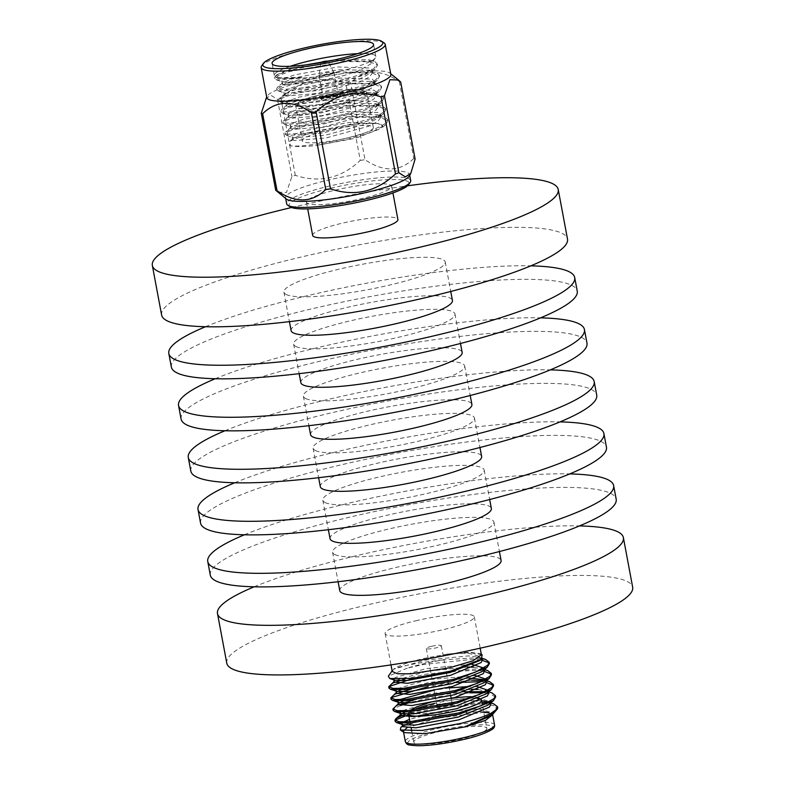 <?xml version="1.0" encoding="UTF-8"?>
<svg xmlns="http://www.w3.org/2000/svg" width="785" height="785" viewBox="0 0 785 785"><rect width="100%" height="100%" fill="white"/><g stroke="black" fill="none" stroke-linecap="round" stroke-linejoin="round"><path stroke-width="0.59" stroke-dasharray="3.92 2.94" d="M290.136 206.828A61.034 9.665 169.4 0 1 332.408 187.811A61.034 9.665 169.4 0 1 408.563 184.671M410.702 180.609A63.094 9.989 -10.6 0 0 331.476 185.594A63.094 9.989 -10.6 0 0 286.672 203.825M400.693 82.013A73.113 11.579 169.4 0 0 399.329 81.493C380.607 68.913 364.368 69.316 350.601 82.7A73.113 11.579 169.4 0 0 345.851 83.367L360.266 160.395C341.112 178.352 319.466 183.317 295.307 175.31A73.113 11.579 -10.6 0 0 293.58 175.909A73.113 11.579 -10.6 0 0 291.922 176.507L286.456 192.492L277.851 192.197M409.26 176.026A63.094 9.989 -10.6 0 0 409.584 174.604A63.094 9.989 -10.6 0 0 330.348 179.588A63.094 9.989 -10.6 0 0 302.853 187.311A63.094 9.989 -10.6 0 0 285.544 197.81A63.094 9.989 -10.6 0 0 286.358 199.027M390.832 74.408A63.094 9.989 -10.6 0 0 390.017 73.191A63.094 9.989 -10.6 0 0 347.186 72.966A63.094 9.989 -10.6 0 0 284.101 87.125A63.094 9.989 -10.6 0 0 267.116 96.192A63.094 9.989 -10.6 0 0 266.792 97.625M265.565 98.881L270.972 95.319L277.507 99.479A73.113 11.579 169.4 0 1 279.166 98.881A73.113 11.579 169.4 0 1 280.893 98.282C300.056 80.345 321.703 75.37 345.851 83.367M384.11 42.93A63.094 9.989 -10.6 0 0 340.788 43.008A63.094 9.989 -10.6 0 0 278.479 57.069A63.094 9.989 -10.6 0 0 261.68 65.842M290.273 66.274A51.614 8.174 -10.6 0 0 288.488 66.882A51.614 8.174 -10.6 0 0 274.328 75.478A51.614 8.174 -10.6 0 0 275.221 76.645A51.614 8.174 -10.6 0 0 302.078 77.578L276.575 78.647L274.681 77.372L275.623 75.821L289.106 70.208L338.217 60.867L373.699 61.24L375.142 61.819L377.192 63.948L373.856 68.599L363.308 73.967L314.893 87.017L278.655 89.775L276.762 88.509L277.704 86.949L291.186 81.346L340.298 72.004L375.779 72.377L377.232 72.946L379.283 75.085L375.946 79.736L365.388 85.094L316.973 98.145L280.736 100.912L278.852 99.636L279.794 98.086L293.276 92.473L342.388 83.131L377.87 83.504L381.363 86.213L378.027 90.864L367.478 96.231L319.053 109.282L282.826 112.039L280.932 110.773L281.874 109.213L295.356 103.61L344.468 94.269L379.95 94.642L383.443 97.35L380.107 102.001L369.558 107.359L321.143 120.409L284.906 123.176L283.012 121.901L283.954 120.35L297.436 114.738L346.548 105.396L382.03 105.769L385.533 108.477L382.197 113.128L371.639 118.496L323.224 131.546L286.986 134.304L285.102 133.038L286.044 131.478L299.527 125.875L348.638 116.533L384.11 116.906L385.563 117.475L387.613 119.614L384.277 124.265L373.719 129.623C350.218 139.514 301.597 148.022 290.352 145.706C295.248 146.854 303.687 146.824 315.649 145.618L355.458 138.238L380.951 128.603L382.383 125.61L380.568 123.687L348.069 122.627L304.855 130.614L295.337 134.039L292.148 136.737L293.796 137.807L325.608 135.148L368.126 123.451L378.125 118.084L380.303 114.473L378.488 112.549L345.989 111.49L302.774 119.477L293.256 122.902L290.058 125.6L291.716 126.67L323.518 124.02L366.036 112.324L376.035 106.956L378.213 103.345L376.398 101.422L343.899 100.362L300.684 108.35L291.166 111.774L287.977 114.473L289.626 115.542L321.438 112.883L363.955 101.186L373.954 95.819L376.133 92.208L374.317 90.285L341.818 89.225L298.604 97.212L289.086 100.637L285.897 103.335L287.546 104.405L319.358 101.756L361.875 90.059L371.874 84.692L374.052 81.081L372.237 79.157L339.738 78.098L296.524 86.085L287.006 89.51L283.807 92.208L285.465 93.278L317.268 90.618L359.785 78.922L369.784 73.554L371.962 69.944L370.157 68.02L337.648 66.96L294.434 74.948L284.916 78.372L281.727 81.071L285.75 82.494A45.373 7.183 -10.6 0 0 344.438 75.389L358.578 70.817L371.354 63.614L375.387 57.894A51.614 8.174 -10.6 0 0 375.799 56.481A51.614 8.174 -10.6 0 0 357.607 53.665M285.75 82.494C296.259 82.229 314.383 78.451 340.121 71.17L313.058 77.234L276.83 79.991L274.936 78.726L278.547 75.556L289.361 71.563L344.811 61.613L370.02 61.701L377.448 65.302L375.093 69.208L363.563 75.321L314.353 88.499L278.557 91.011L277.017 89.853L280.628 86.684L291.441 82.69L346.901 72.75L372.1 72.838L379.528 76.43L377.173 80.345L365.643 86.448L316.433 99.636L280.637 102.148L279.107 100.99L282.708 97.821L293.521 93.827L348.982 83.877L374.19 83.966L381.618 87.567L379.253 91.472L367.723 97.585L318.524 110.763L282.728 113.275L281.187 112.118L284.788 108.948L295.611 104.954L351.062 95.014L376.27 95.103L383.698 98.694L381.343 102.609L369.813 108.713L320.604 121.901L284.808 124.413L283.267 123.255L286.878 120.085L297.692 116.092L353.142 106.142L378.35 106.23L385.778 109.831L383.423 113.737L371.894 119.85L322.684 133.028L286.888 135.54L285.348 134.382L288.959 131.213L299.772 127.219L355.232 117.279L380.431 117.367L387.868 120.959L385.504 124.874L373.974 130.977C370.942 132.557 361.708 135.442 346.283 139.622L315.649 145.618M340.121 71.17A51.614 8.174 -10.6 0 0 361.64 65.076A51.614 8.174 -10.6 0 0 375.387 57.894M302.078 77.578L276.438 77.45L276.889 74.771L290.421 68.952L306.052 64.861M334.165 59.994L369.009 59.699L371.354 63.614M363.416 133.479A36.13 5.721 169.4 0 1 325.029 141.869A36.13 5.721 169.4 0 1 302.294 140.76A36.13 5.721 169.4 0 1 312.204 134.745A36.13 5.721 169.4 0 1 350.601 126.346A36.13 5.721 169.4 0 1 373.326 127.464A36.13 5.721 169.4 0 1 363.416 133.479M337.57 95.868A9.705 1.541 169.4 0 1 327.257 98.125A9.705 1.541 169.4 0 1 321.153 97.821A9.705 1.541 169.4 0 1 323.812 96.212A9.705 1.541 169.4 0 1 334.125 93.955A9.705 1.541 169.4 0 1 340.229 94.249A9.705 1.541 169.4 0 1 337.57 95.868M324.185 98.213A9.705 1.541 -10.6 0 0 321.526 99.823A9.705 1.541 -10.6 0 0 327.63 100.127A9.705 1.541 -10.6 0 0 337.942 97.87A9.705 1.541 -10.6 0 0 340.602 96.251A9.705 1.541 -10.6 0 0 334.498 95.956A9.705 1.541 -10.6 0 0 324.185 98.213M331.976 73.859A7.644 1.207 169.4 0 1 323.862 75.635A7.644 1.207 169.4 0 1 319.053 75.399A7.644 1.207 169.4 0 1 319.053 75.331A7.644 1.207 169.4 0 1 321.153 74.133A7.644 1.207 169.4 0 1 329.082 72.377A7.644 1.207 169.4 0 1 334.047 72.524A7.644 1.207 169.4 0 1 334.076 72.593A7.644 1.207 169.4 0 1 331.976 73.859M336.098 95.907A7.644 1.207 169.4 0 1 327.983 97.674A7.644 1.207 169.4 0 1 323.175 97.438A7.644 1.207 169.4 0 1 325.275 96.172A7.644 1.207 169.4 0 1 333.389 94.396A7.644 1.207 169.4 0 1 338.198 94.632A7.644 1.207 169.4 0 1 336.098 95.907M334.047 72.524L327.767 61.328A3.513 0.559 169.4 0 1 326.796 61.907A3.513 0.559 169.4 0 1 323.077 62.721A3.513 0.559 169.4 0 1 320.859 62.623L319.053 75.331M254.163 586.807A206.465 32.695 169.4 0 1 579.507 525.921M226.777 663.158A206.465 32.695 169.4 0 1 398.289 598.052A206.465 32.695 169.4 0 1 624.772 580.4A206.465 32.695 169.4 0 1 632.661 587.2M335.715 554.946A82.062 12.992 169.4 0 1 332.585 552.238A82.062 12.992 169.4 0 1 400.752 526.362A82.062 12.992 169.4 0 1 490.762 519.346A82.062 12.992 169.4 0 1 493.902 522.054A82.062 12.992 169.4 0 1 425.725 547.93A82.062 12.992 169.4 0 1 335.715 554.946M339.777 590.683A82.062 12.992 169.4 0 1 407.945 564.808A82.062 12.992 169.4 0 1 497.955 557.782A82.062 12.992 169.4 0 1 501.095 560.49M244.429 534.791A206.465 32.695 169.4 0 1 569.773 473.904M210.301 575.13A206.465 32.695 169.4 0 1 381.814 510.024A206.465 32.695 169.4 0 1 608.296 492.362A206.465 32.695 169.4 0 1 616.186 499.172M325.981 502.93A82.062 12.992 169.4 0 1 322.841 500.231A82.062 12.992 169.4 0 1 391.018 474.356A82.062 12.992 169.4 0 1 481.028 467.33A82.062 12.992 169.4 0 1 484.168 470.038A82.062 12.992 169.4 0 1 415.991 495.914A82.062 12.992 169.4 0 1 325.981 502.93M330.043 538.667A82.062 12.992 169.4 0 1 398.211 512.791A82.062 12.992 169.4 0 1 488.221 505.766A82.062 12.992 169.4 0 1 491.361 508.474M234.695 482.775A206.465 32.695 169.4 0 1 560.039 421.888M200.567 523.114A206.465 32.695 169.4 0 1 372.08 458.008A206.465 32.695 169.4 0 1 598.562 440.346A206.465 32.695 169.4 0 1 606.452 447.156M316.247 450.914A82.062 12.992 169.4 0 1 313.107 448.215A82.062 12.992 169.4 0 1 381.284 422.34A82.062 12.992 169.4 0 1 471.294 415.314A82.062 12.992 169.4 0 1 474.434 418.022A82.062 12.992 169.4 0 1 406.257 443.898A82.062 12.992 169.4 0 1 316.247 450.914M320.309 486.651A82.062 12.992 169.4 0 1 388.477 460.775A82.062 12.992 169.4 0 1 478.487 453.75A82.062 12.992 169.4 0 1 481.627 456.458M224.961 430.759A206.465 32.695 169.4 0 1 550.305 369.872M190.824 471.098A206.465 32.695 169.4 0 1 362.346 405.992A206.465 32.695 169.4 0 1 588.828 388.33A206.465 32.695 169.4 0 1 596.718 395.14M306.513 398.898A82.062 12.992 169.4 0 1 303.373 396.199A82.062 12.992 169.4 0 1 371.55 370.324A82.062 12.992 169.4 0 1 461.56 363.298A82.062 12.992 169.4 0 1 464.691 366.006A82.062 12.992 169.4 0 1 396.523 391.882A82.062 12.992 169.4 0 1 306.513 398.898M310.566 434.635A82.062 12.992 169.4 0 1 378.743 408.759A82.062 12.992 169.4 0 1 468.753 401.734A82.062 12.992 169.4 0 1 471.893 404.442M215.227 378.743A206.465 32.695 169.4 0 1 540.571 317.856M181.09 419.082A206.465 32.695 169.4 0 1 352.612 353.976A206.465 32.695 169.4 0 1 579.094 336.314A206.465 32.695 169.4 0 1 586.974 343.123M296.779 346.882A82.062 12.992 169.4 0 1 293.639 344.183A82.062 12.992 169.4 0 1 361.816 318.308A82.062 12.992 169.4 0 1 451.826 311.282A82.062 12.992 169.4 0 1 454.957 313.99A82.062 12.992 169.4 0 1 386.789 339.866A82.062 12.992 169.4 0 1 296.779 346.882M300.832 382.619A82.062 12.992 169.4 0 1 369.009 356.743A82.062 12.992 169.4 0 1 459.019 349.717A82.062 12.992 169.4 0 1 462.159 352.426M205.493 326.727A206.465 32.695 169.4 0 1 530.837 265.84M171.356 367.066A206.465 32.695 169.4 0 1 342.878 301.96A206.465 32.695 169.4 0 1 569.361 284.298A206.465 32.695 169.4 0 1 577.24 291.107M287.045 294.866A82.062 12.992 169.4 0 1 283.905 292.167A82.062 12.992 169.4 0 1 352.072 266.292A82.062 12.992 169.4 0 1 442.092 259.266A82.062 12.992 169.4 0 1 445.223 261.974A82.062 12.992 169.4 0 1 377.055 287.85A82.062 12.992 169.4 0 1 287.045 294.866M291.098 330.603A82.062 12.992 169.4 0 1 359.275 304.727A82.062 12.992 169.4 0 1 449.285 297.701A82.062 12.992 169.4 0 1 452.415 300.41M291.559 207.515A206.465 32.695 169.4 0 1 407.484 185.819M161.622 315.05A206.465 32.695 169.4 0 1 333.144 249.944A206.465 32.695 169.4 0 1 559.627 232.281A206.465 32.695 169.4 0 1 567.506 239.091M442.563 704.194A7.644 1.207 169.4 0 1 452.16 703.586A7.644 1.207 169.4 0 1 446.734 705.793A7.644 1.207 169.4 0 1 437.147 706.402A7.644 1.207 169.4 0 1 442.563 704.194M431.73 646.281A7.644 1.207 169.4 0 1 441.327 645.682A7.644 1.207 169.4 0 1 435.901 647.89A7.644 1.207 169.4 0 1 426.304 648.488A7.644 1.207 169.4 0 1 431.73 646.281M442.043 704.174A9.705 1.541 169.4 0 1 454.23 703.409A9.705 1.541 169.4 0 1 447.332 706.215A9.705 1.541 169.4 0 1 435.155 706.981A9.705 1.541 169.4 0 1 442.043 704.174M442.004 703.978A9.705 1.541 169.4 0 1 454.191 703.213A9.705 1.541 169.4 0 1 447.303 706.009A9.705 1.541 169.4 0 1 435.116 706.775A9.705 1.541 169.4 0 1 442.004 703.978M486.847 728.411A37.16 5.887 169.4 0 1 460.452 739.156A37.16 5.887 169.4 0 1 413.783 742.09A37.16 5.887 169.4 0 1 440.169 731.345A37.16 5.887 169.4 0 1 486.847 728.411L481.597 700.357A37.16 5.887 -10.6 0 0 481.391 699.926M480.95 699.523A37.16 5.887 -10.6 0 0 479.203 698.836M477.849 698.581A37.16 5.887 -10.6 0 0 434.919 703.301M426.549 703.694A35.099 5.564 169.4 0 1 435.116 701.505A35.099 5.564 169.4 0 1 451.463 698.414M473.208 696.815A35.099 5.564 169.4 0 1 478.575 697.943A35.099 5.564 169.4 0 1 454.27 708.884A35.099 5.564 169.4 0 1 416.658 713.604M417.335 620.415A45.373 7.183 -10.6 0 0 385.111 633.524A45.373 7.183 -10.6 0 0 442.092 629.943A45.373 7.183 -10.6 0 0 474.317 616.833A45.373 7.183 -10.6 0 0 417.335 620.415M392.215 671.46L393.55 669.212C398.211 665.729 408.504 662.108 424.43 658.35L447.754 654.033L469.253 652.188L480.626 653.738L481.411 654.768M404.255 732.601L403.519 730.933M406.709 728.019L435.685 718.461L483.835 712.338M481.98 702.447L432.064 707.57L405.551 714.173M482.235 703.792L432.319 708.924L408.642 714.615M395.404 720.777L395.228 721.513M480.763 659.724L473.6 659.263L423.978 664.395L407.297 668.133A51.614 8.174 169.4 0 1 423.861 663.747A51.614 8.174 169.4 0 1 444.33 659.763L473.345 657.909L482.127 658.615M481.833 671.695L483.923 668.212L484.217 669.742L475.435 669.036L425.813 674.168L404.834 679.074M394.482 682.558L389.733 685.128M446.302 672.284L413.499 678.24M389.154 687.385L388.977 688.111M471.628 680.193L427.894 685.305L411.634 688.936M396.562 693.695L391.813 696.266M391.234 698.513L391.067 699.249M464.249 691.801L429.984 696.432L413.715 700.073M398.652 704.822L393.903 707.393M469.842 692.831L430.229 697.786L408.357 702.948M400.536 705.519L394.698 708.335L393.148 710.376M489.408 663.56L489.163 662.903M491.488 674.688L491.243 674.04M482.844 670.861L475.69 670.39L453.887 671.44M483.913 682.822L486.013 679.339L486.298 680.87L483.531 680.507M493.579 685.825L493.333 685.168M484.934 681.988L481.185 681.655M455.967 682.567L428.149 686.659M491.793 692.812L485.621 691.644M495.659 696.952L488.633 693.361M487.014 693.126L483.266 692.782M402.479 726.282L434.91 716.636C459.617 711.936 477.633 710.66 488.957 712.819L492.646 714.792M482.363 659.861L479.027 657.28L468.439 655.907L424.783 660.195L393.55 669.212C397.249 667.279 407.405 664.954 424.018 662.246L444.33 659.763M407.297 668.133L388.349 676.219M482.137 654.749L469.989 652.659L447.754 654.033L467.919 653.13L481.843 657.074L479.753 660.558M318.337 194.984A43.361 6.869 -10.6 0 0 306.444 202.196A43.361 6.869 -10.6 0 0 333.713 203.541A43.361 6.869 -10.6 0 0 379.793 193.463A43.361 6.869 -10.6 0 0 391.686 186.251A43.361 6.869 -10.6 0 0 364.407 184.907A43.361 6.869 -10.6 0 0 318.337 194.984M312.665 235.451A43.361 6.869 169.4 0 1 324.558 228.229A43.361 6.869 169.4 0 1 370.628 218.161A43.361 6.869 169.4 0 1 397.907 219.496M495.914 710.994L496.071 706.127L485.356 703.919M497.67 707.678A51.614 8.174 -10.6 0 0 496.071 706.127M493.883 703.949L487.701 702.771M483.746 711.867L478.85 711.573L435.194 715.861L403.912 724.908L402.548 726.645M490.694 704.39L487.367 701.81L490.733 702.918M481.666 700.73L476.77 700.436L433.114 704.724L405.129 712.093M488.613 693.253L487.789 691.958M488.653 691.781L477.957 689.456M471.363 689.279L431.024 693.597L403.048 700.956M398.27 703.811L399.202 703.046L398.378 704.38M486.533 682.126L485.709 680.821M469.273 678.142L428.944 682.459L400.968 689.829M396.189 692.674L397.112 691.919L396.297 693.253M484.482 669.517L473.787 667.191M467.193 667.014L426.863 671.332L395.581 680.379L394.207 682.116M490.164 716.224L492.264 712.741L478.33 708.786L434.674 713.074L409.525 719.354M403.657 721.955L402.018 723.858L403.186 724.761M488.084 705.087L490.174 701.604L476.25 697.659L432.594 701.937L401.312 710.994L400.065 712.152M486.003 693.96L488.054 690.309M477.437 686.679L468.674 686.522M449.236 687.945L434.105 690.152M399.486 699.69L397.985 701.025M475.357 675.542L428.424 679.673L397.141 688.73L395.895 689.887M471.844 664.326L426.343 668.545L395.061 677.592L393.677 679.211M413.106 710.121A37.16 5.887 -10.6 0 0 408.838 713.015M410.221 711.769A35.099 5.564 169.4 0 1 410.467 710.69A35.099 5.564 169.4 0 1 410.751 710.346M292.148 136.737L292.668 139.514L293.423 138.258L305.375 133.391L339.522 126.493C366.88 122.136 381.157 122.097 382.364 126.395L382.383 125.61M292.668 139.514L294.316 140.584L326.128 137.934L368.646 126.238L377.909 121.439L380.823 117.259L377.595 114.767L346.509 114.276L303.295 122.264L291.343 127.131L290.578 128.387L292.236 129.456L324.038 126.797L366.556 115.101L375.819 110.302L378.733 106.132L375.515 103.64L344.419 103.139L301.204 111.127L289.263 115.994L288.497 117.25L290.156 118.319L321.958 115.67L364.475 103.973L373.738 99.175L376.653 94.995L373.434 92.502L342.338 92.012L299.124 99.999L287.173 104.866L286.417 106.122L288.066 107.192L319.878 104.533L362.395 92.836L371.658 88.038L374.573 83.867L371.344 81.375L340.258 80.875L297.044 88.862L285.092 93.729L284.337 94.985L285.985 96.055L317.788 93.405L360.305 81.709L369.568 76.91L372.483 72.73L369.264 70.238L338.168 69.747L294.964 77.735L283.012 82.602L282.247 83.858L283.905 84.927L315.707 82.268L344.438 75.389M339.522 126.493L307.916 133.636L289.567 141.428L290.352 145.706M399.329 81.493L413.744 158.511A73.113 11.579 169.4 0 1 415.108 159.041M413.744 158.511C399.987 171.915 383.747 172.317 365.015 159.718L350.601 82.7M360.266 160.395A73.113 11.579 169.4 0 1 365.015 159.718M295.307 175.31L280.893 98.282M277.507 99.479L291.922 176.507M305.836 100.676A36.13 5.721 169.4 0 1 344.222 92.287A36.13 5.721 169.4 0 1 366.948 93.395A36.13 5.721 169.4 0 1 357.047 99.41A36.13 5.721 169.4 0 1 318.651 107.8A36.13 5.721 169.4 0 1 295.925 106.691A36.13 5.721 169.4 0 1 305.836 100.676M306.915 98.635C312.744 96.27 336.098 90.403 354.29 89.853C371.845 89.519 362.974 95.024 355.203 97.448C349.384 99.813 326.02 105.671 307.838 106.23C290.283 106.554 299.154 101.059 306.915 98.635M494.54 724.898A45.373 7.183 -10.6 0 0 437.559 728.48A45.373 7.183 -10.6 0 0 405.335 741.599M462.129 739.804A43.312 6.859 169.4 0 1 409.397 744.651A43.312 6.859 169.4 0 1 438.491 730.707A43.312 6.859 169.4 0 1 491.233 725.86A43.312 6.859 169.4 0 1 462.129 739.804M373.326 127.464L366.948 93.395C366.85 92.031 365.751 91.07 363.641 90.491C357.136 87.763 322.92 92.65 306.611 98.694C298.938 101.952 295.611 103.748 296.632 104.071L295.925 106.691L302.294 140.76M267.116 96.192L266.674 96.957M387.868 120.959L387.613 119.614M385.778 109.831L385.533 108.477M383.698 98.694L383.443 97.35M381.618 87.567L381.363 86.213M379.528 76.43L379.283 75.085M377.448 65.302L377.192 63.948M375.799 56.481L373.552 44.46M285.348 134.382L285.102 133.038M283.267 123.255L283.012 121.901M281.187 112.118L280.932 110.773M279.107 100.99L278.852 99.636M277.017 89.853L276.762 88.509M274.936 78.726L274.681 77.372M274.328 75.478L272.081 63.448M276.438 77.45L275.221 76.645M321.153 97.821L321.526 99.823M319.053 75.399L323.175 97.438M285.671 198.477L285.544 197.81M332.585 552.238L338.099 581.734M322.841 500.231L328.365 529.718M313.107 448.215L318.632 477.702M303.373 396.199L308.897 425.686M293.639 344.183L299.163 373.67M283.905 292.167L289.429 321.654M441.327 645.682L450.688 695.696M451.208 698.483L452.16 703.586M385.111 633.524L390.979 664.885M403.461 731.581L403.568 732.15M392.578 670.213L392.108 670.89M480.626 653.738L481.313 654.199M306.444 202.196L307.7 208.888M391.686 186.251L392.932 192.933M474.317 616.833L480.185 648.194M402.126 724.408L402.018 723.858M490.468 703.134L490.174 701.604M488.378 692.007L488.093 690.476M482.118 658.556L481.843 657.074M492.264 712.741L492.666 714.88M403.362 725.311L402.44 726.076M483.197 679.545L486.563 680.654M395.032 680.781L394.099 681.547M479.027 657.28L482.304 658.35M409.966 721.7L411.163 728.078M411.742 731.198L413.783 742.09M410.467 710.69L409.682 711.809M426.304 648.488L437.147 706.402M445.223 261.974L450.747 291.471M454.957 313.99L460.481 343.487M464.691 366.006L470.215 395.503M474.434 418.022L479.949 447.519M484.168 470.038L489.683 499.535M493.902 522.054L499.417 551.551M409.701 175.271L409.584 174.604M334.076 72.593L338.198 94.632M340.229 94.249L340.602 96.251M380.303 114.473L380.823 117.259M290.058 125.6L290.578 128.387M378.213 103.345L378.733 106.132M287.977 114.473L288.497 117.25M376.133 92.208L376.653 94.995M285.897 103.335L286.417 106.122M374.052 81.081L374.573 83.867M283.807 92.208L284.337 94.985M371.962 69.944L372.483 72.73M281.727 81.071L282.247 83.858M293.423 138.258L289.567 141.428M377.595 114.767L384.11 116.906M291.343 127.131L286.044 131.478M375.515 103.64L382.03 105.769M289.263 115.994L283.954 120.35M373.434 92.502L379.95 94.642M287.173 104.866L281.874 109.213M371.344 81.375L377.87 83.504M285.092 93.729L279.794 98.086M369.264 70.238L375.779 72.377M283.012 82.602L277.704 86.949M373.699 61.24L369.009 59.709M275.623 75.821L276.889 74.771M276.477 79.893L282.983 82.023M375.093 69.208L369.784 73.554M278.557 91.021L285.063 93.16M377.173 80.345L371.874 84.692M280.637 102.158L287.153 104.287M379.253 91.472L373.954 95.819M282.718 113.285L289.233 115.424M381.343 102.609L376.035 106.956M284.808 124.422L291.313 126.552M383.423 113.737L378.125 118.084M286.888 135.55L293.404 137.689M385.504 124.874L380.951 128.603M390.017 73.191L390.704 73.751"/><path stroke-width="1.18" d="M410.202 182.336L408.563 184.671A61.034 9.665 169.4 0 1 365.712 200.626A61.034 9.665 169.4 0 1 290.136 206.828L287.771 205.248A63.094 9.989 -10.6 0 0 365.908 198.84A63.094 9.989 -10.6 0 0 410.202 182.336A63.094 9.989 -10.6 0 0 410.702 180.609L409.701 175.271M285.671 198.477L286.672 203.825A63.094 9.989 -10.6 0 0 287.771 205.248M262.632 113.707L277.046 190.735A73.113 11.579 169.4 0 1 275.692 190.215L286.358 199.027A63.094 9.989 -10.6 0 0 364.78 192.835A63.094 9.989 -10.6 0 0 392.274 185.103A63.094 9.989 -10.6 0 0 409.26 176.026L410.82 173.338L415.108 159.041L400.693 82.013L398.525 80.031L389.919 79.727L384.454 95.721A73.113 11.579 169.4 0 1 382.795 96.319A73.113 11.579 169.4 0 1 381.068 96.918C357.047 88.891 335.391 93.857 316.11 111.833A73.113 11.579 169.4 0 1 311.36 112.51C292.736 99.921 276.497 100.323 262.632 113.707A73.113 11.579 169.4 0 1 261.277 113.187L266.674 96.957M384.454 95.721L398.868 172.749A73.113 11.579 169.4 0 1 397.21 173.348A73.113 11.579 169.4 0 1 395.483 173.946L381.068 96.918M316.11 111.833L330.524 188.851C354.535 196.898 376.192 191.923 395.483 173.946M330.524 188.851A73.113 11.579 169.4 0 1 325.775 189.528L311.36 112.51M277.046 190.735C295.67 203.335 311.91 202.932 325.775 189.528M263.318 63.516L261.68 65.842A63.094 9.989 -10.6 0 0 261.17 67.569L266.792 97.625A63.094 9.989 -10.6 0 0 306.484 99.567A63.094 9.989 -10.6 0 0 373.523 84.908A63.094 9.989 -10.6 0 0 390.832 74.408L385.209 44.352A63.094 9.989 -10.6 0 0 384.11 42.93L381.736 41.35A61.034 9.665 169.4 0 1 366.065 52.889A61.034 9.665 169.4 0 1 296.779 67.559A61.034 9.665 169.4 0 1 263.318 63.516A61.034 9.665 169.4 0 1 279.558 55.028A61.034 9.665 169.4 0 1 339.836 41.428A61.034 9.665 169.4 0 1 381.736 41.35M261.17 67.569A63.094 9.989 -10.6 0 0 300.861 69.512A63.094 9.989 -10.6 0 0 367.9 54.852A63.094 9.989 -10.6 0 0 385.209 44.352M286.231 54.862A51.614 8.174 169.4 0 1 341.082 42.871A51.614 8.174 169.4 0 1 373.552 44.46A51.614 8.174 169.4 0 1 359.393 53.056A51.614 8.174 169.4 0 1 304.541 65.047A51.614 8.174 169.4 0 1 272.081 63.448A51.614 8.174 169.4 0 1 286.231 54.862M357.607 53.665A51.614 8.174 -10.6 0 0 290.273 66.274M306.052 64.861L334.165 59.994M320.859 62.584L320.859 62.623A3.513 0.559 169.4 0 1 320.859 62.584A3.513 0.559 169.4 0 1 321.83 62.035A3.513 0.559 169.4 0 1 325.471 61.23A3.513 0.559 169.4 0 1 327.757 61.299A3.513 0.559 169.4 0 1 327.767 61.328L327.757 61.299M579.507 525.921A206.465 32.695 169.4 0 1 615.489 530.797A206.465 32.695 169.4 0 1 623.378 537.607A206.465 32.695 169.4 0 1 451.856 602.713A206.465 32.695 169.4 0 1 225.374 620.366A206.465 32.695 169.4 0 1 217.494 613.566A206.465 32.695 169.4 0 1 254.163 586.807M623.378 537.607L632.661 587.2A206.465 32.695 169.4 0 1 461.138 652.306A206.465 32.695 169.4 0 1 234.656 669.968A206.465 32.695 169.4 0 1 226.777 663.158L217.494 613.566M499.417 551.551L501.095 560.49A82.062 12.992 169.4 0 1 432.927 586.366A82.062 12.992 169.4 0 1 342.908 593.381A82.062 12.992 169.4 0 1 339.777 590.683L338.099 581.734M569.773 473.904A206.465 32.695 169.4 0 1 605.755 478.781A206.465 32.695 169.4 0 1 613.644 485.591A206.465 32.695 169.4 0 1 442.122 550.697A206.465 32.695 169.4 0 1 215.639 568.35A206.465 32.695 169.4 0 1 207.76 561.55A206.465 32.695 169.4 0 1 244.429 534.791M613.644 485.591L616.186 499.172A206.465 32.695 169.4 0 1 444.663 564.268A206.465 32.695 169.4 0 1 218.181 581.93A206.465 32.695 169.4 0 1 210.301 575.13L207.76 561.55M489.683 499.535L491.361 508.474A82.062 12.992 169.4 0 1 423.184 534.349A82.062 12.992 169.4 0 1 333.174 541.365A82.062 12.992 169.4 0 1 330.043 538.667L328.365 529.718M560.039 421.888A206.465 32.695 169.4 0 1 596.021 426.765A206.465 32.695 169.4 0 1 603.91 433.575A206.465 32.695 169.4 0 1 432.388 498.681A206.465 32.695 169.4 0 1 205.905 516.334A206.465 32.695 169.4 0 1 198.026 509.534A206.465 32.695 169.4 0 1 234.695 482.775M603.91 433.575L606.452 447.156A206.465 32.695 169.4 0 1 434.929 512.252A206.465 32.695 169.4 0 1 208.447 529.914A206.465 32.695 169.4 0 1 200.567 523.114L198.026 509.534M479.949 447.519L481.627 456.458A82.062 12.992 169.4 0 1 413.45 482.333A82.062 12.992 169.4 0 1 323.44 489.349A82.062 12.992 169.4 0 1 320.309 486.651L318.632 477.702M550.305 369.872A206.465 32.695 169.4 0 1 586.287 374.749A206.465 32.695 169.4 0 1 594.176 381.559A206.465 32.695 169.4 0 1 422.654 446.665A206.465 32.695 169.4 0 1 196.171 464.318A206.465 32.695 169.4 0 1 188.282 457.518A206.465 32.695 169.4 0 1 224.961 430.759M594.176 381.559L596.718 395.14A206.465 32.695 169.4 0 1 425.195 460.236A206.465 32.695 169.4 0 1 198.713 477.898A206.465 32.695 169.4 0 1 190.824 471.098L188.282 457.518M470.215 395.503L471.893 404.442A82.062 12.992 169.4 0 1 403.716 430.317A82.062 12.992 169.4 0 1 313.706 437.333A82.062 12.992 169.4 0 1 310.566 434.635L308.897 425.686M540.571 317.856A206.465 32.695 169.4 0 1 576.553 322.733A206.465 32.695 169.4 0 1 584.433 329.543A206.465 32.695 169.4 0 1 412.92 394.649A206.465 32.695 169.4 0 1 186.438 412.302A206.465 32.695 169.4 0 1 178.548 405.502A206.465 32.695 169.4 0 1 215.227 378.743M584.433 329.543L586.974 343.123A206.465 32.695 169.4 0 1 415.461 408.22A206.465 32.695 169.4 0 1 188.979 425.882A206.465 32.695 169.4 0 1 181.09 419.082L178.548 405.502M460.481 343.487L462.159 352.426A82.062 12.992 169.4 0 1 393.982 378.301A82.062 12.992 169.4 0 1 303.972 385.317A82.062 12.992 169.4 0 1 300.832 382.619L299.163 373.67M530.837 265.84A206.465 32.695 169.4 0 1 566.819 270.717A206.465 32.695 169.4 0 1 574.698 277.527A206.465 32.695 169.4 0 1 403.186 342.633A206.465 32.695 169.4 0 1 176.703 360.286A206.465 32.695 169.4 0 1 168.814 353.486A206.465 32.695 169.4 0 1 205.493 326.727M574.698 277.527L577.24 291.107A206.465 32.695 169.4 0 1 405.727 356.204A206.465 32.695 169.4 0 1 179.245 373.866A206.465 32.695 169.4 0 1 171.356 367.066L168.814 353.486M450.747 291.471L452.415 300.41A82.062 12.992 169.4 0 1 384.248 326.285A82.062 12.992 169.4 0 1 294.238 333.301A82.062 12.992 169.4 0 1 291.098 330.603L289.429 321.654M407.484 185.819A206.465 32.695 169.4 0 1 550.344 182.689A206.465 32.695 169.4 0 1 558.223 189.489A206.465 32.695 169.4 0 1 386.711 254.595A206.465 32.695 169.4 0 1 160.228 272.258A206.465 32.695 169.4 0 1 152.339 265.448A206.465 32.695 169.4 0 1 291.559 207.515M558.223 189.489L567.506 239.091A206.465 32.695 169.4 0 1 395.993 304.188A206.465 32.695 169.4 0 1 169.511 321.85A206.465 32.695 169.4 0 1 161.622 315.05L152.339 265.448M409.682 711.809L408.838 713.015A37.16 5.887 -10.6 0 0 408.534 714.036A37.16 5.887 -10.6 0 0 455.202 711.102A37.16 5.887 -10.6 0 0 481.597 700.357M481.391 699.926A37.16 5.887 -10.6 0 0 480.95 699.523L478.85 698.13M479.203 698.836A37.16 5.887 -10.6 0 0 477.849 698.581M451.463 698.414A35.099 5.564 169.4 0 1 473.208 696.815M480.185 648.194L481.411 654.768L472.874 660.852L449.197 667.878L410.526 673.815L397.347 673.716L392.215 671.46L390.979 664.885M492.646 714.792L485.434 720.404L464.808 726.949L424.763 733.71L404.255 732.601L400.34 729.991L400.841 727.381L402.479 726.282M403.519 730.933L406.709 728.019M405.551 714.173L396.523 718.118L394.973 720.159L399.28 721.788L410.261 721.68L459.186 712.839L481.509 705.587L494.03 698.581L495.404 695.608L491.793 692.812L488.653 691.781M408.642 714.615L396.778 719.472L395.404 720.777M394.973 720.159L395.228 721.513L396.67 722.622L410.516 723.034L459.441 714.193L493.382 700.74L495.659 696.952L495.404 695.608M404.834 679.074L394.482 682.558M394.099 681.547L388.722 686.767L393.03 688.396L404.01 688.288L452.935 679.447L475.259 672.195L487.779 665.18L489.153 662.206L485.542 659.42L482.127 658.615M413.499 678.24L390.528 686.07L389.154 687.385M388.722 686.767L388.977 688.111L390.42 689.22L404.265 689.632L453.19 680.791L487.132 667.338L489.408 663.56L489.153 662.206M411.634 688.936L396.562 693.695M396.189 692.674L390.812 697.894L395.11 699.523L406.1 699.415L455.025 690.574L477.349 683.323L489.869 676.317L491.243 673.344L487.632 670.547L484.217 669.742L484.443 670.989L483.923 669.978M428.149 686.659L392.608 697.208L391.234 698.513M390.812 697.894L391.067 699.249L392.5 700.357L406.345 700.769L455.28 691.928L489.222 678.476L491.488 674.688L491.243 673.344M413.715 700.073L398.652 704.822M398.27 703.811L392.892 709.032L397.2 710.66L408.18 710.553L457.105 701.712L479.429 694.46L491.95 687.444L493.323 684.471L489.712 681.684L486.298 680.88L486.533 682.126L485.336 684.795L454.75 697.551L411.782 705.548L398.378 704.38L397.858 701.594L399.015 702.496L411.262 702.771L454.23 694.774L483.913 682.822L489.222 678.476M408.357 702.948L400.536 705.519M392.892 709.032L393.148 710.376L394.58 711.485L408.435 711.897L457.361 703.056L491.302 689.603L493.579 685.825L493.323 684.471M489.163 662.903L480.763 659.724M491.243 674.04L482.844 670.861M453.887 671.44L446.302 672.284M483.531 680.507L471.628 680.193M493.333 685.168L484.934 681.988M481.185 681.655L455.967 682.567M485.621 691.644L464.249 691.801M488.633 693.361L487.014 693.126M483.266 692.782L469.842 692.831M493.422 713.555L490.164 716.224L464.808 726.949L493.422 713.555L497.248 709.09A51.614 8.174 -10.6 0 1 490.988 713.271C483.913 716.754 473.895 720.12 460.932 723.378L422.075 730.442L400.34 729.991M483.835 712.338L488.957 712.819L483.746 711.867M392.108 670.89L388.349 676.219L389.752 678.554L412.988 678.299L450.57 671.126L481.352 659.243L482.137 654.749L481.313 654.199M392.932 192.933L397.907 219.496A43.361 6.869 169.4 0 1 386.014 226.708A43.361 6.869 169.4 0 1 339.934 236.785A43.361 6.869 169.4 0 1 312.665 235.451L307.7 208.888M497.248 709.09A51.614 8.174 -10.6 0 0 497.67 707.678L497.494 706.736L493.883 703.949L490.733 702.918M490.988 713.271L496.12 709.709L497.494 706.736M487.701 702.771L481.98 702.447M485.356 703.919L482.235 703.792M402.018 723.858L402.548 726.645L415.952 727.813L458.911 719.816L489.497 707.059L490.694 704.39L490.468 703.134M487.367 701.81L481.666 700.73M405.129 712.093L401.832 713.771L400.458 715.518L413.862 716.685L456.831 708.688L487.416 695.922L488.613 693.253L488.378 692.007M487.789 691.958L485.277 690.672M477.957 689.456L471.363 689.279M403.048 700.956L399.202 703.046M485.709 680.821L483.197 679.545L469.273 678.142M400.968 689.829L397.74 691.457M395.895 689.887L396.297 693.253L409.701 694.421L452.66 686.424L483.246 673.658L484.443 670.989M483.629 669.693L481.117 668.408M473.787 667.191L467.193 667.014M393.677 679.211L394.207 682.116L407.611 683.284L450.58 675.286L481.166 662.53L482.363 659.861L482.118 658.556M409.525 719.354L403.657 721.955M396.67 722.622L403.186 724.761L415.432 725.036L458.391 717.039L488.084 705.087L493.382 700.74M400.065 712.152L401.106 713.624L413.342 713.899L456.311 705.901L486.003 693.96L491.302 689.603M488.054 690.309L477.437 686.679M468.674 686.522L449.236 687.945M434.105 690.152L399.486 699.69M397.985 701.025L397.858 701.594M485.974 679.172L475.357 675.542M395.777 690.466L396.935 691.359L409.181 691.634L452.14 683.637L481.833 671.695M483.884 668.045L471.844 664.326M393.687 679.329L394.855 680.232L407.091 680.507L450.06 672.51L479.753 660.558L481.352 659.243M434.919 703.301A37.16 5.887 -10.6 0 0 413.106 710.121M416.658 713.604A35.099 5.564 169.4 0 1 410.221 711.769M410.751 710.346A35.099 5.564 169.4 0 1 426.549 703.694M275.692 190.215L261.277 113.187M398.868 172.749L405.403 176.9L410.81 173.338M405.335 741.599A45.373 7.183 -10.6 0 0 462.316 738.008A45.373 7.183 -10.6 0 0 494.54 724.898C494.923 726.753 493.932 728.372 491.567 729.756C484.688 733.7 474.905 737.046 462.218 739.804C445.144 743.611 430.465 745.593 418.16 745.75C411.104 745.407 407.592 744.926 407.631 744.288C406.973 744.347 406.208 743.454 405.335 741.599L403.568 732.15M450.688 695.696L451.208 698.483M492.548 714.271L494.54 724.898M400.458 715.518L399.938 712.731M402.44 726.076L400.841 727.381M401.282 714.183L395.983 718.53M486.563 680.654L489.712 681.684M484.482 669.517L487.632 670.547M482.304 658.35L485.542 659.42M401.106 713.624L394.58 711.485M399.015 702.496L392.5 700.357M396.935 691.359L390.42 689.22M481.833 671.685L487.132 667.338M394.845 680.232L389.752 678.554M408.534 714.036L409.966 721.7M411.163 728.078L411.742 731.198M390.704 73.751L398.525 80.031"/></g></svg>
